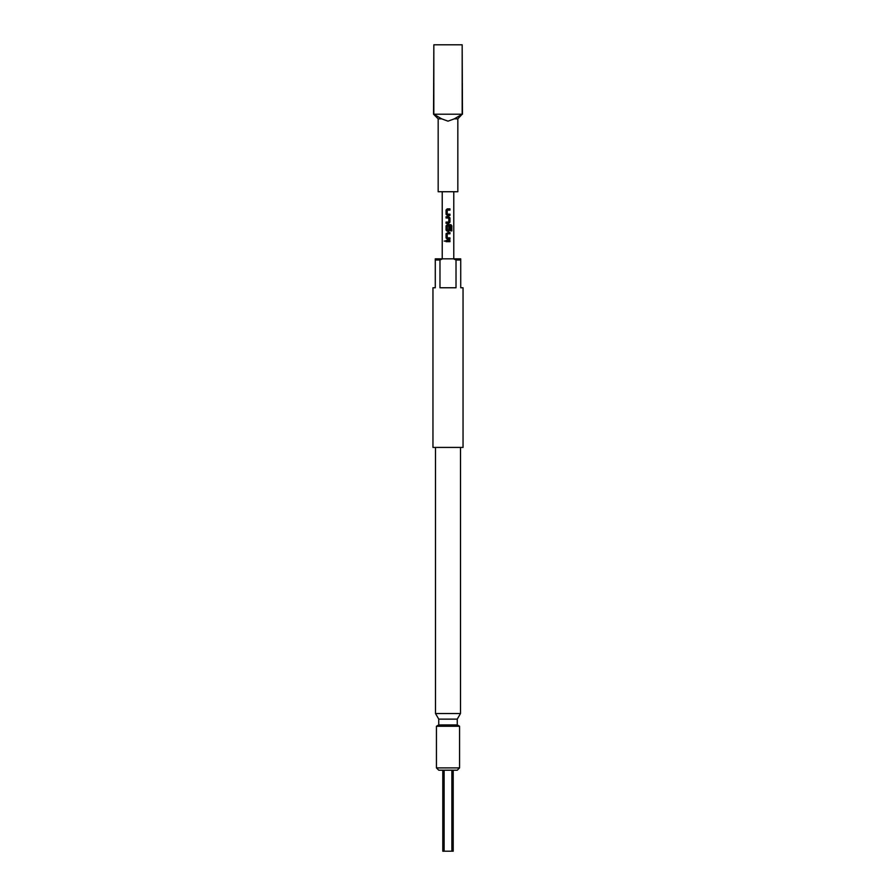 <?xml version="1.0" encoding="UTF-8"?>
<svg xmlns="http://www.w3.org/2000/svg" width="896" height="896" viewBox="0 0 896 896"><rect width="100%" height="100%" fill="white"/><g stroke="black" fill="none" stroke-linecap="round" stroke-linejoin="round"><path stroke-width="1.34" d="M444.181 241.069L445.435 241.069L444.181 241.069M444.259 241.069L445.491 241.069L444.259 241.069M439.981 259.997L439.981 287.762L456.019 287.762L456.019 259.997L453.544 258.832L460.723 258.832L460.723 287.762L463.042 287.762L463.042 447.418L432.958 447.418L432.958 287.762L435.277 287.762L435.277 258.832L442.456 258.832L439.981 259.997L435.277 259.997M460.723 259.997L456.019 259.997M441.661 118.843L438.166 118.843L433.541 114.218L462.168 114.218L462.168 44.8L433.832 44.8L433.832 114.218L441.661 118.843L448 121.162L454.339 118.843L462.168 114.218L458.573 116.782M454.339 118.843L457.834 118.843L457.834 191.733L438.166 191.733L438.166 118.843M460.499 447.418L460.499 713.518L435.501 713.518L438.749 719.13L438.749 724.92L436.43 726.253L436.43 767.894L459.57 767.894L459.57 726.253L436.43 726.253M460.499 713.518L457.251 719.13L438.749 719.13M459.57 767.894L457.251 770.213L438.749 770.213L436.43 767.894M457.251 719.13L457.251 724.92L438.749 724.92M448 208.88L449.971 208.891L449.971 210.101L447.238 210.179L447.238 214.11L449.971 214.189L449.971 215.41L447.16 215.41L446.062 214.267L446.062 210.022L448 208.88M447.44 216.787L448.874 216.787L449.971 217.918L449.971 222.163L448.874 223.306L446.051 223.306L446.051 222.085L448.795 222.006L448.795 218.075L446.051 217.997L446.051 216.776L448.874 216.787M448 224.683L450.901 224.683L451.819 225.814L451.819 230.91L450.822 230.91L450.755 226.027L447.227 226.106L447.317 230.115L448.795 230.037L448.795 226.576L449.971 226.576L449.96 230.059L448.874 231.202L447.16 231.202L446.051 230.059L446.051 225.814L448 224.683M448 232.579L449.971 232.579L449.971 233.789L447.227 233.867L447.238 237.798L449.971 237.877L449.971 239.086L447.149 239.086L446.051 237.966L446.051 233.71L448 232.579L446.051 233.71M448 240.464L449.971 240.464L449.971 241.685L446.051 241.674L446.04 240.464L449.971 240.464M457.834 118.843L462.168 114.218M433.832 44.8L433.541 114.218M462.459 114.218L462.168 44.8M453.544 258.832L442.456 258.832M451.875 770.213L451.875 851.2L442.792 851.2L442.792 770.213M453.208 770.213L453.208 851.2L451.875 851.2M444.125 851.2L444.125 770.213M448 241.674L446.051 241.674M446.096 241.674L446.085 240.464M449.926 240.464L449.926 241.685M449.926 237.877L449.926 239.086L447.16 239.086L446.051 237.966M447.328 237.888L448 237.877M449.926 232.579L449.971 233.789M449.926 233.789L447.328 233.789M446.096 237.966L446.096 233.71M447.328 226.027L450.755 226.027M448.773 226.576L449.926 226.576L449.926 230.059L448.851 231.202L447.171 231.202L446.096 230.059L446.096 225.814L447.171 224.683L450.845 224.683L451.741 225.814L451.819 230.91M451.741 230.91L450.766 230.91M447.171 231.202L448.874 231.202M447.328 230.115L448.694 230.115M448.862 216.787L449.926 217.918L449.971 222.163M449.926 222.163L448.862 223.306L446.096 223.306L446.096 222.085M448.717 217.997L446.051 217.997M446.096 217.997L446.096 216.776M448 222.085L448.706 222.085M448.515 215.41L447.16 215.41L446.062 214.267M447.328 214.189L449.971 214.189M449.926 214.189L449.926 215.41M447.328 210.101L448 210.101M446.096 214.267L446.096 210.022L447.171 208.88L449.971 208.891M449.926 208.891L449.926 210.101M457.251 724.92L459.57 726.253M453.779 191.733L453.779 258.832M442.221 191.733L442.221 258.832M435.501 447.418L435.501 713.518"/></g></svg>
